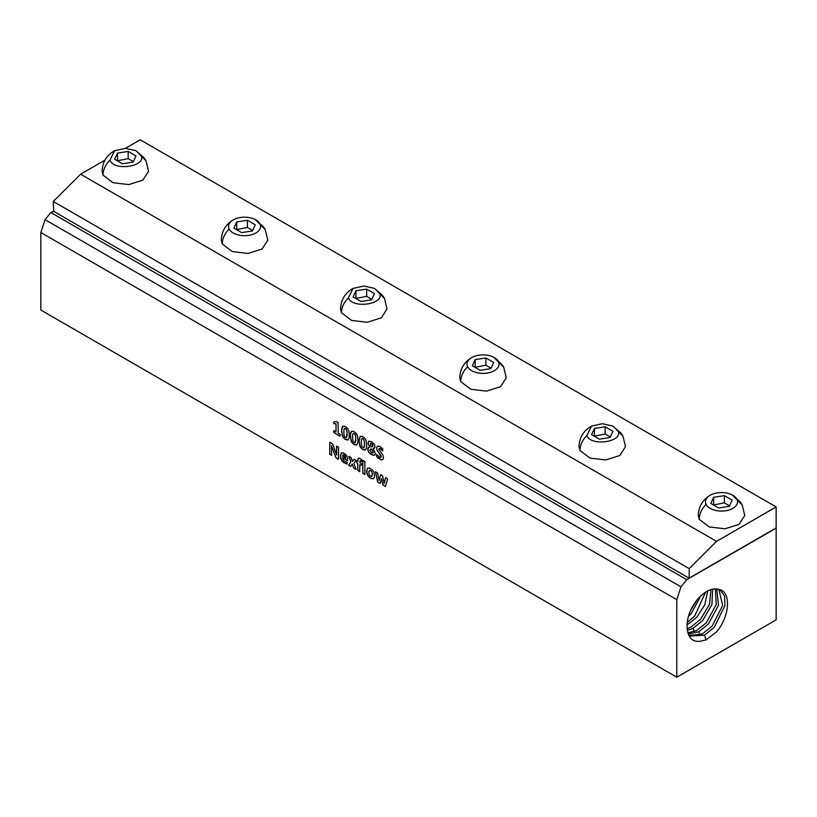<?xml version="1.0" encoding="UTF-8"?>
<svg xmlns="http://www.w3.org/2000/svg" width="817" height="817" viewBox="0 0 817 817"><rect width="100%" height="100%" fill="white"/><g stroke="black" fill="none" stroke-linecap="round" stroke-linejoin="round"><path stroke-width="1.23" d="M372.389 474.442L371.704 471.521L369.611 470.163L368.722 471.899L369.345 475.116L371.561 476.546L372.45 474.401L371.704 471.389L369.611 470.143M367.701 468.059L366.608 470.888L367.558 475.198L370.326 478.037L373.461 478.65M371.745 476.485L372.45 474.534M374.564 475.596L374.033 472.43L372.532 470.02L369.498 468.018L367.374 468.304L366.69 472.9L368.579 476.719L370.857 478.405L372.971 478.844L374.135 477.894L374.564 475.596M676.782 677.211L676.782 599.668L680.99 586.82L686.74 579.672L776.15 528.201L776.15 619.848L676.782 677.211L40.85 310.062L40.85 232.518L45.058 219.671L50.807 212.522L53.738 211.368L53.268 201.472L80.597 174.205L104.954 160.142M676.782 599.668L40.85 232.518M340.291 435.42L340.076 434.276L338.187 433.153L338.167 422.655L336.328 421.501L333.796 421.94L333.826 423.727L335.991 423.737L335.991 431.887L333.836 430.692L333.765 432.428L339.974 436.155L340.291 435.42M349.319 435.532L348.92 431.192L347.807 428.659L344.917 426.29L342.772 426.3L341.772 428.271L341.567 431.447L343.079 437.432L345.336 439.475L347.623 440.026L348.9 438.617L349.319 435.532M358.02 440.557L357.683 436.462L356.386 433.5L353.628 431.325L351.473 431.325L350.524 433.081L350.279 436.768L351.913 442.64L354.261 444.622L356.457 445.01L357.601 443.641L358.02 440.557M366.731 445.582L366.333 441.241L365.219 438.709L362.534 436.441L360.185 436.349L358.969 441.2L360.491 447.481L362.962 449.646L365.036 450.075L366.312 448.666L366.731 445.582M375.381 453.404L373.226 448.737L374.972 447.481L374.503 444.438L371.684 441.701L368.763 441.139L368.079 443.692L369.876 447.093L367.875 448.145L368.314 451.535L370.407 453.874L373.287 455.324L374.809 455.049L375.381 453.404M383.52 457.734L382.795 454.834L378.863 449.35L379.834 448.441L382.754 450.882L382.754 448.921L379.966 446.49L377.597 446.102L376.688 447.359L376.903 449.901L381.222 456.754L380.732 457.469L379.742 457.275L376.688 454.497L376.617 456.54L381.212 459.879L382.907 459.481L383.52 457.734M338.565 458.705L338.493 447.134L336.584 446.164L336.624 454.977L332.723 444.131L329.802 442.232L329.67 454.262L331.6 455.222L331.539 445.755L335.746 457.469L337.921 459.185L338.565 458.705M347.715 460.022L347.317 457.04L345.785 454.518L343.028 452.771L341.189 453.139L340.485 457.653L342.466 461.676L347.143 464.087L347.225 462.381L343.702 460.768L342.517 457.806L347.184 460.492L347.715 460.022M355.957 469.121L353.894 463.576L355.814 460.308L353.884 459.205L352.474 461.421L351.034 457.53L348.879 456.305L350.81 461.86L348.716 465.312L350.769 466.476L352.239 464.097L353.73 468.202L355.957 469.121M361.849 460.788L361.349 459.297L359.01 458.112L357.969 458.929L357.754 461.329L356.549 460.921L356.672 462.626L357.754 463.31L357.764 470.418L359.643 471.685L359.858 464.526L361.288 465.343L361.553 464.71L361.328 463.413L359.858 462.545L359.929 460.982L361.717 461.493L361.849 460.788M364.893 474.442L364.893 461.646L362.881 460.288L362.779 473.257L364.893 474.442M387.677 478.936L385.634 477.639L384.153 483.388L382.611 475.913L380.691 474.657L379.129 480.488L377.597 473.012L375.493 471.746L377.577 481.673L378.792 482.837L380.283 483.378L381.519 478.548L382.867 484.879L385.389 486.462L387.677 478.936M680.99 586.82L45.058 219.671M718.378 589.292C731.338 590.548 730.224 615.875 716.591 631.837L706.572 639.466C694.481 644.245 687.985 640.007 687.077 626.751C686.934 617.519 690.314 608.512 697.218 599.709C704.571 591.294 711.627 587.821 718.378 589.292L720.002 589.935L724.587 595.971L724.955 605.601L714.14 627.425L704.428 635.248L689.548 636.034L688.792 635.503M689.211 568.622L716.529 541.365L776.15 506.938L776.15 527.905L689.211 578.109L689.211 568.622L53.268 201.472M776.15 506.938L140.218 139.789L125.389 148.347M716.529 541.365L80.597 174.205M136.071 150.737L146.029 160.806L148.551 171.335L142.771 180.189L128.8 184.601L113.042 182.732L103.024 175.114L102.084 171.335C102.442 162.103 106.598 155.24 114.564 150.737L109.938 160.214C114.227 171.825 147.959 166.106 140.698 154.995L136.071 150.737L125.389 148.347L114.564 150.737M255.312 219.579L265.27 229.648L267.792 240.178L262.012 249.032L248.031 253.444L232.283 251.565L222.255 243.956L221.315 240.178C221.673 230.945 225.839 224.083 233.805 219.579A16.034 9.253 180 0 1 255.312 219.579A16.034 9.253 180 0 1 259.939 223.838A16.034 9.253 180 0 1 249.073 235.327A16.034 9.253 180 0 1 229.168 229.056A16.034 9.253 180 0 1 233.805 219.579M374.543 288.421L384.511 298.491L387.033 309.02L381.253 317.874L367.272 322.286L351.524 320.407L341.496 312.799L340.556 309.02C340.914 299.788 345.07 292.925 353.036 288.421L348.41 297.888C352.699 309.5 386.441 303.791 379.18 292.68L374.543 288.421L363.871 286.032L353.036 288.421M493.785 357.264L503.742 367.333L506.264 377.863L500.484 386.717L486.513 391.129L470.755 389.249L460.737 381.641L459.797 377.863C460.155 368.63 464.311 361.768 472.277 357.264A16.034 9.253 180 0 1 493.785 357.264A16.034 9.253 180 0 1 498.411 361.522A16.034 9.253 180 0 1 487.545 373.012A16.034 9.253 180 0 1 467.651 366.731A16.034 9.253 180 0 1 472.277 357.264M613.026 426.106L622.983 436.176L625.505 446.705L619.725 455.559L605.744 459.961L589.997 458.092L579.978 450.484L579.028 446.705C579.386 437.473 583.552 430.6 591.518 426.106L586.882 435.573C591.171 447.185 624.913 441.476 617.652 430.365L613.026 426.106L602.343 423.717L591.518 426.106M732.257 494.949L742.224 505.018L744.747 515.547L738.966 524.402L724.985 528.803L709.238 526.934L699.209 519.316L698.269 515.547C698.627 506.315 702.783 499.442 710.749 494.949A16.034 9.253 180 0 1 732.257 494.949A16.034 9.253 180 0 1 736.893 499.207A16.034 9.253 180 0 1 726.017 510.696A16.034 9.253 180 0 1 706.123 504.416A16.034 9.253 180 0 1 710.749 494.949M732.195 500.157L729.326 506.326L718.643 507.98L710.821 503.466L713.68 497.298L724.373 495.643L732.195 500.157M713.466 504.988L724.373 502.874L729.55 505.856M713.68 504.518L713.68 497.298M724.373 502.874L724.373 495.643M612.954 431.315L610.095 437.483L599.402 439.137L591.579 434.624L594.449 428.455L605.131 426.801L612.954 431.315M594.235 436.145L605.131 434.031L610.309 437.013M594.449 435.686L594.449 428.455M605.131 434.031L605.131 426.801M493.713 362.472L490.854 368.641L480.171 370.295L472.349 365.781L475.208 359.613L485.89 357.958L493.713 362.472M474.994 367.313L485.89 365.189L491.068 368.171M475.208 366.843L475.208 359.613M485.89 365.189L485.89 357.958M374.482 293.63L371.612 299.798L360.93 301.453L353.107 296.939L355.967 290.77L366.659 289.116L374.482 293.63M355.752 298.471L366.659 296.346L371.837 299.339M355.967 298.001L355.967 290.77M366.659 296.346L366.659 289.116M255.241 224.787L252.382 230.966L241.689 232.61L233.866 228.096L236.736 221.928L247.418 220.273L255.241 224.787M236.511 229.628L247.418 227.504L252.596 230.496M236.736 229.158L236.736 221.928M247.418 227.504L247.418 220.273M136 155.955L133.14 162.123L122.458 163.778L114.635 159.254L117.495 153.085L128.177 151.431L136 155.955M117.28 160.786L128.177 158.661L133.355 161.654M117.495 160.316L117.495 153.085M128.177 158.661L128.177 151.431M688.741 577.976L53.738 211.368M688.751 635.422L702.191 634.084L712.046 626.19L722.657 605.438L718.899 589.455M687.812 632.92L696.513 630.601L706.286 622.779L716.264 604.57L715.355 588.863M687.117 628.661L690.835 627.119L700.526 619.368L709.544 604.192L711.025 589.557M687.199 622.462L694.756 615.967L705.571 592.151M690.304 611.034L696.932 600.056M700.904 595.787L691.09 613.792L688.343 616.569M707.726 590.916L704.775 604.784L696.85 617.203L687.046 624.985M712.7 589.139L711.903 604.662L702.61 620.603L693.071 628.283L687.291 630.397M716.723 588.955L718.511 605.285L708.38 624.014L698.749 631.766L688.18 634.063M686.74 579.672L50.807 212.522M379.149 448.462L380.63 448.788L382.785 450.851M377.474 446.164L376.729 447.471L376.964 449.861L381.008 455.488L381.069 457.275M376.555 454.528L376.617 456.376L378.24 458.225L380.681 459.685L382.652 459.685M333.714 422.001L333.908 423.706L336.053 423.696L335.991 431.887M333.745 430.784L333.99 432.622L339.954 436.145M351.637 431.223L350.36 434.715L351.014 440.802L353.465 444.06L356.723 444.877M353.22 433.459L352.546 435.318L352.73 440.312L353.649 442.171L355.109 442.651L355.824 440.629L355.661 435.992L354.925 434.144L353.342 433.388M355.14 442.63L355.803 437.197M355.742 437.228L355.17 434.654L353.608 433.347M342.936 426.198L341.639 429.956L342.313 435.778L344.764 439.025L348.022 439.852M344.508 428.425L343.855 430.13L343.998 435.134L344.733 436.932L346.316 437.667L347.092 435.921L346.99 431.182L346.173 429.068L344.692 428.343M346.398 437.626L347.113 432.305M347.041 432.336L346.357 429.436L344.57 428.404M385.665 477.608L384.153 483.388M380.63 474.738L379.129 480.488M375.544 471.746L377.709 481.856L380.242 483.429M381.519 478.548L382.969 484.93L385.369 486.462M360.348 436.258L359.051 440.006L359.725 445.827L362.176 449.084L365.434 449.901M364.566 444.244L364.157 440.169L362.646 438.453L361.461 439.158L361.206 443.069L361.849 446.562L363.688 447.736L364.464 446.276L364.515 442.222M364.116 447.399L364.505 444.274M364.443 442.252L363.769 439.495L362.105 438.392M336.686 446.072L336.624 454.977M329.843 442.211L329.68 454.068L331.508 455.355M331.61 445.735L335.807 457.428L338.35 459.174M353.904 459.205L352.474 461.421M348.869 456.315L350.871 461.83L348.726 465.139L350.779 466.466M352.239 464.097L353.781 468.141L355.977 469.458M362.799 460.349L362.84 473.227L364.729 474.544M373.226 448.737L374.237 448.441M368.814 441.119L368.161 443.764L369.876 447.093M368.549 447.389L367.793 449.575L368.906 452.332L372.052 454.803L374.615 455.192M370.489 443.243L370.469 445.285L371.684 446.96L372.317 446.807L372.828 444.744L370.622 443.182M373.267 452.25L371.5 448.89L369.887 450.085L371.572 452.741L372.715 453.067L373.267 452.118M372.481 446.715L373.012 445.827M372.95 445.755L372.317 444.091L370.785 443.161M373.206 452.148L372.082 449.687L370.704 449.013M372.879 453.006L373.206 452.291M358.203 458.5L357.754 461.329M356.6 460.808L356.692 462.514L357.815 463.27L357.836 470.398L359.807 471.644M359.858 464.526L361.318 465.292M360.246 460.604L361.635 461.482M341.537 452.884L340.434 455.559L341.23 459.818L343.671 462.606L347.215 464.046M342.517 457.806L347.542 460.492M345.662 458.051L344.131 454.967L342.977 454.885L342.517 456.233L345.724 458.02L345.111 455.743L343.273 454.732M742.224 505.018A23.233 18.209 153.1 0 0 736.893 499.207M699.209 519.316A23.233 18.209 -26.9 0 1 706.123 504.416M622.983 436.176A23.233 18.209 153.1 0 0 617.652 430.365M579.978 450.484A23.233 18.209 -26.9 0 1 586.882 435.573M503.742 367.333A23.233 18.209 153.1 0 0 498.411 361.522M460.737 381.641A23.233 18.209 -26.9 0 1 467.651 366.731M384.511 298.491A23.233 18.209 153.1 0 0 379.18 292.68M341.496 312.799A23.233 18.209 -26.9 0 1 348.41 297.888M265.27 229.648A23.233 18.209 153.1 0 0 259.939 223.838M222.255 243.956A23.233 18.209 -26.9 0 1 229.168 229.056M146.029 160.806A23.233 18.209 153.1 0 0 140.698 154.995M103.024 175.114A23.233 18.209 -26.9 0 1 109.938 160.214M693.071 628.283L694.287 631.623M698.749 631.766L699.965 635.105M704.428 635.248L706.174 640.048"/></g></svg>
